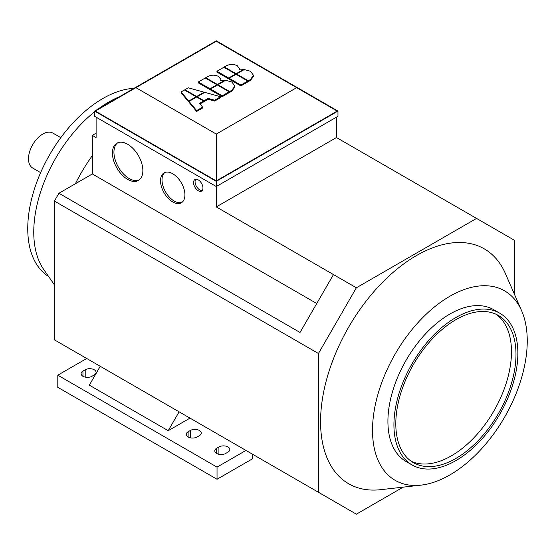 <?xml version="1.0" encoding="UTF-8"?>
<svg xmlns="http://www.w3.org/2000/svg" width="555" height="555" viewBox="0 0 555 555"><rect width="100%" height="100%" fill="white"/><g stroke="black" fill="none" stroke-linecap="round" stroke-linejoin="round"><path stroke-width="0.83" d="M60.807 137.654L52.864 133.068A20.181 11.655 120 0 0 37.31 138.472A20.181 11.655 120 0 0 28.499 158.785A20.181 11.655 120 0 0 32.683 168.026L40.626 172.612M499.708 313.166L493.7 309.697A87.634 50.595 120 0 0 426.171 333.173A87.634 50.595 120 0 0 387.917 421.37A87.634 50.595 120 0 0 406.066 461.483L412.074 464.951A87.634 50.595 -60 0 1 393.925 424.839A87.634 50.595 -60 0 1 432.178 336.642A87.634 50.595 -60 0 1 499.708 313.166A87.634 50.595 -60 0 1 517.864 353.285A87.634 50.595 -60 0 1 479.61 441.475A87.634 50.595 -60 0 1 412.074 464.951M420.995 485.139L380.654 489.683A135.614 78.297 -60 0 1 320.568 421.654A135.614 78.297 -60 0 1 398.226 268.114A135.614 78.297 -60 0 1 505.418 273.587L521.651 310.8A109.411 63.173 120 0 0 435.175 306.381A109.411 63.173 120 0 0 372.516 430.257A109.411 63.173 120 0 0 420.995 485.139A109.411 63.173 120 0 0 527.25 340.923A109.411 63.173 120 0 0 521.651 310.8M496.6 311.605A87.634 50.595 120 0 0 473.02 305.854A87.634 50.595 120 0 0 387.917 421.37A87.634 50.595 120 0 0 392.399 445.498A87.634 50.595 120 0 0 409.174 463.043M411.206 461.247A84.977 49.062 120 0 0 475.843 435.71A84.977 49.062 120 0 0 511.474 351.766A84.977 49.062 120 0 0 496.073 314.269M395.805 423.749A84.977 49.062 -60 0 1 432.9 338.231A84.977 49.062 -60 0 1 498.383 315.462A84.977 49.062 -60 0 1 515.983 354.368A84.977 49.062 -60 0 1 478.889 439.886A84.977 49.062 -60 0 1 413.406 462.655A84.977 49.062 -60 0 1 395.805 423.749M92.345 155.566A124.285 71.755 120 0 0 75.355 183.774M54.418 284.826L43.727 269.494A106.227 61.328 -60 0 1 33.758 232.073A106.227 61.328 -60 0 1 94.6 111.798M48.667 276.584A106.227 61.328 -60 0 1 27.75 228.604A106.227 61.328 -60 0 1 134.005 88.335M98.284 108.953A106.227 61.328 -60 0 1 108.87 101.974A106.227 61.328 -60 0 1 119.464 96.73M195.776 179.293A6.639 3.836 -120 0 0 195.651 184.718A6.639 3.836 -120 0 0 199.758 189.879A6.639 3.836 -120 0 0 202.242 190.49M198.253 190.747A6.639 3.836 60 0 1 193.917 184.891A6.639 3.836 60 0 1 194.937 179.577A6.639 3.836 60 0 1 198.253 179.903A6.639 3.836 60 0 1 202.596 185.752A6.639 3.836 60 0 1 201.576 191.073A6.639 3.836 60 0 1 198.253 190.747M164.87 172.515A17.261 9.969 -120 0 0 163.156 186.542A17.261 9.969 -120 0 0 174.221 201.07A17.261 9.969 -120 0 0 182.068 202.298M172.716 201.937A17.261 9.969 60 0 1 161.443 186.723A17.261 9.969 60 0 1 164.086 172.889A17.261 9.969 60 0 1 172.716 173.743A17.261 9.969 60 0 1 183.996 188.957A17.261 9.969 60 0 1 181.346 202.79A17.261 9.969 60 0 1 172.716 201.937M117.674 142.802A21.513 12.418 -120 0 0 115.315 160.249A21.513 12.418 -120 0 0 129.155 178.516A21.513 12.418 -120 0 0 139.132 179.973M127.65 179.383A21.513 12.418 60 0 1 113.595 160.43A21.513 12.418 60 0 1 116.897 143.19A21.513 12.418 60 0 1 127.65 144.258A21.513 12.418 60 0 1 141.705 163.212A21.513 12.418 60 0 1 138.403 180.451A21.513 12.418 60 0 1 127.65 179.383M197.129 436.979A6.376 3.677 180 0 1 190.185 437.777A6.376 3.677 180 0 1 186.251 434.378A6.376 3.677 180 0 1 188.117 431.776L190.372 430.472A6.376 3.677 180 0 1 197.316 429.674A6.376 3.677 180 0 1 201.25 433.08A6.376 3.677 180 0 1 199.384 435.682L197.129 436.979M225.67 453.456A6.376 3.677 180 0 1 218.725 454.254A6.376 3.677 180 0 1 214.792 450.854A6.376 3.677 180 0 1 216.658 448.253L218.913 446.955A6.376 3.677 180 0 1 225.857 446.158A6.376 3.677 180 0 1 229.791 449.557A6.376 3.677 180 0 1 227.925 452.159L225.67 453.456M91.97 376.269A6.376 3.677 180 0 1 85.026 377.067A6.376 3.677 180 0 1 81.092 373.668A6.376 3.677 180 0 1 82.959 371.066L85.213 369.762A6.376 3.677 180 0 1 92.158 368.964A6.376 3.677 180 0 1 96.091 372.363A6.376 3.677 180 0 1 94.225 374.965L91.97 376.269M189.997 418.116L168.214 430.694L89.341 385.156L100.233 366.293M168.214 430.694L179.105 411.831M196.657 97.028L189.033 101.433L196.657 110.577L202.637 107.122L199.523 103.383L203.588 101.031L196.657 97.028L196.657 96.494L204.115 92.192L188.277 87.787L184.926 89.723L196.657 96.494M202.637 107.122L202.637 107.989L196.657 111.444L196.657 110.577M196.657 111.444L189.033 102.3L189.033 101.433M200.008 103.965L203.588 101.898L203.588 101.031M198.301 82.001L210.033 88.772L216.963 84.769L205.232 77.998L198.301 82.001L198.301 82.868L210.033 89.639L210.033 88.772M210.498 89.376L210.033 89.639M216.963 85.303L216.963 84.769M229.159 91.811L217.428 85.04L210.498 89.043L222.229 95.814L229.159 91.811L229.159 92.678L222.229 96.681L222.229 95.814M222.229 96.681L210.498 89.91L210.498 89.043M205.718 77.714L217.456 84.492L224.72 80.295L220.612 80.766L220.925 79.476L218.649 76.479C215.056 74.758 211.462 74.758 207.861 76.479L205.718 77.714L205.718 78.276M217.456 85.054L217.456 84.492M224.72 80.829L224.72 80.295M220.925 79.476L220.897 80.697M231.83 82.001L225.614 80.308L217.914 84.755L229.645 91.533L231.789 90.292L234.897 86.108L231.83 82.001M217.914 85.317L217.914 84.755M234.897 86.108L234.897 86.975L231.789 91.159L229.645 92.401L229.159 92.116M229.645 92.401L229.645 91.533M248.286 80.766L250.43 79.531L253.538 75.348L250.472 71.241L244.255 69.548L236.555 73.995L248.286 80.766L248.286 81.634L247.801 81.356M253.538 75.348L253.538 76.215L250.43 80.399L248.286 81.634M236.555 74.557L236.555 73.995M204.115 92.727L204.115 92.192M184.926 90.257L184.926 89.723M229.132 78.276L240.87 85.054L247.801 81.051L236.069 74.28L229.132 78.276L229.132 79.15L240.87 85.921L240.87 85.054M247.801 81.051L247.801 81.918L240.87 85.921M188.735 101.066L196.192 96.764L184.461 89.986L181.11 91.922L188.735 101.066L188.735 101.933L181.11 92.789L181.11 91.922M196.192 97.298L196.192 96.764M216.943 71.241L228.674 78.012L235.604 74.009L223.873 67.238L216.943 71.241L216.943 72.108L228.674 78.879L228.674 78.012M229.132 78.616L228.674 78.879M235.604 74.543L235.604 74.009M220.585 96.764L204.746 92.359L197.122 96.764L204.053 100.767L208.118 98.415L214.605 100.219L220.585 96.764L220.585 97.631L214.605 101.086L214.605 100.219M197.122 97.298L197.122 96.764M214.605 101.086L208.118 99.283L204.053 101.634L203.588 101.364M204.053 101.634L204.053 100.767M208.118 99.283L208.118 98.415M224.359 66.954L236.09 73.732L243.361 69.535L239.247 70.006L239.566 68.716L237.283 65.719C233.69 63.998 230.096 63.998 226.502 65.719L224.359 66.954L224.359 67.516M236.09 74.294L236.09 73.732M243.361 70.069L243.361 69.535M239.566 68.716L239.538 69.937M216.283 134.067L135.913 87.662L216.283 41.264L296.654 87.662L216.283 134.067L216.283 180.902L95.349 111.083L135.913 87.662M216.283 180.902L337.218 111.083L296.654 87.662M337.967 111.083L337.967 116.286L216.283 186.535L94.6 116.286L94.6 111.083L216.283 40.827L337.967 111.083L216.283 181.332L94.6 111.083M403.173 487.151L356.365 514.173L318.438 492.271L318.438 353.5L356.365 287.795L216.283 206.918L216.283 181.332M333.458 500.943L252.338 454.108L252.338 458.881L217.033 479.263L217.033 467.123L245.955 450.424M333.458 274.572L300.033 332.466L58.92 193.258L54.418 201.07L54.418 339.84L318.438 492.271M58.92 193.258L92.345 173.965L92.345 135.364L96.105 133.2M356.365 287.795L476.551 218.413L336.462 137.536L336.462 117.154M476.551 218.413L514.478 240.315L514.478 294.358M92.345 173.965L316.745 303.516M92.345 135.364L96.105 137.536L96.105 117.154M336.462 137.536L216.283 206.918M318.438 353.5L54.418 201.07M217.033 479.263L57.796 387.328L57.796 375.187L86.712 358.488M57.796 375.187L217.033 467.123M188.117 436.979L188.117 431.776M190.372 437.819L190.372 430.472M216.658 453.456L216.658 448.253M218.913 454.302L218.913 446.955M82.959 376.269L82.959 371.066M85.213 377.109L85.213 369.762M231.789 91.159L231.789 90.292M250.43 80.399L250.43 79.531"/></g></svg>
